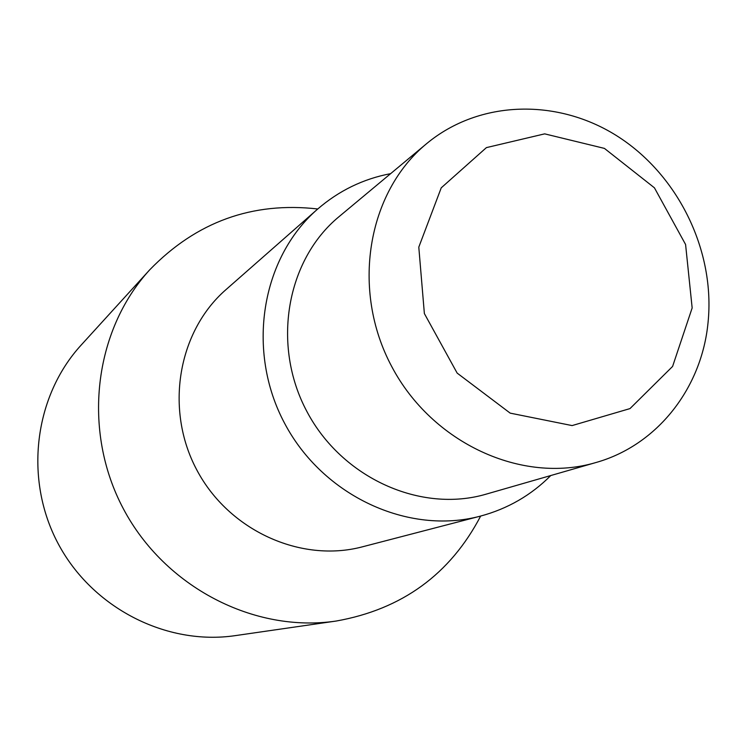 <?xml version="1.0" encoding="UTF-8"?>
<svg xmlns="http://www.w3.org/2000/svg" width="746" height="746" viewBox="0 0 746 746"><rect width="100%" height="100%" fill="white"/><g stroke="black" fill="none" stroke-linecap="round" stroke-linejoin="round"><path stroke-width="1.12" d="M692.157 307.949L685.583 244.492L654.428 187.815L604.428 148.398L544.673 133.86L486.411 147.615L441.231 187.843L418.795 247.14L424.371 313.562L457.158 373.103L510.189 413.135L572.089 425.584L629.997 408.594L672.594 366.435L692.157 307.949M708.057 322.459C715.274 251.579 679.028 176.326 618.975 137.208C558.987 98.108 479.874 99.414 426.609 143.661C367.302 192.337 350.732 289.849 391.706 366.5C432.186 443.413 522.219 484.378 595.774 462.576C657.422 445.278 701.837 387.967 708.057 322.459M426.609 143.661L339.085 216.62C286.436 259.906 271.376 345.053 306.886 411.484C341.976 478.149 420.921 513.435 486.28 494.113L595.774 462.576M390.634 173.65C363.218 178.872 338.843 190.724 317.498 209.206C261.249 257.985 245.854 350.76 284.608 423.308C322.943 496.081 408.388 535.367 480.312 516.148C507.588 508.847 531.077 495.307 550.772 475.538M317.498 209.206L226.047 289.569C177.912 331.373 164.446 409.368 196.776 469.896C228.761 530.611 300.89 563.202 362.5 546.799L480.312 516.148M317.759 208.973C252.4 201.551 196.422 221.804 149.806 269.726C93.865 330.627 81.678 430.442 123.388 508.828C164.894 587.326 254.367 633.205 336.166 621.045C401.982 609.333 450.146 574.336 480.657 516.064M149.806 269.726L81.193 345.044C34.167 396.303 23.741 478.951 58.067 543.48C92.243 608.093 166.507 645.803 235.326 635.62L336.166 621.045"/></g></svg>
